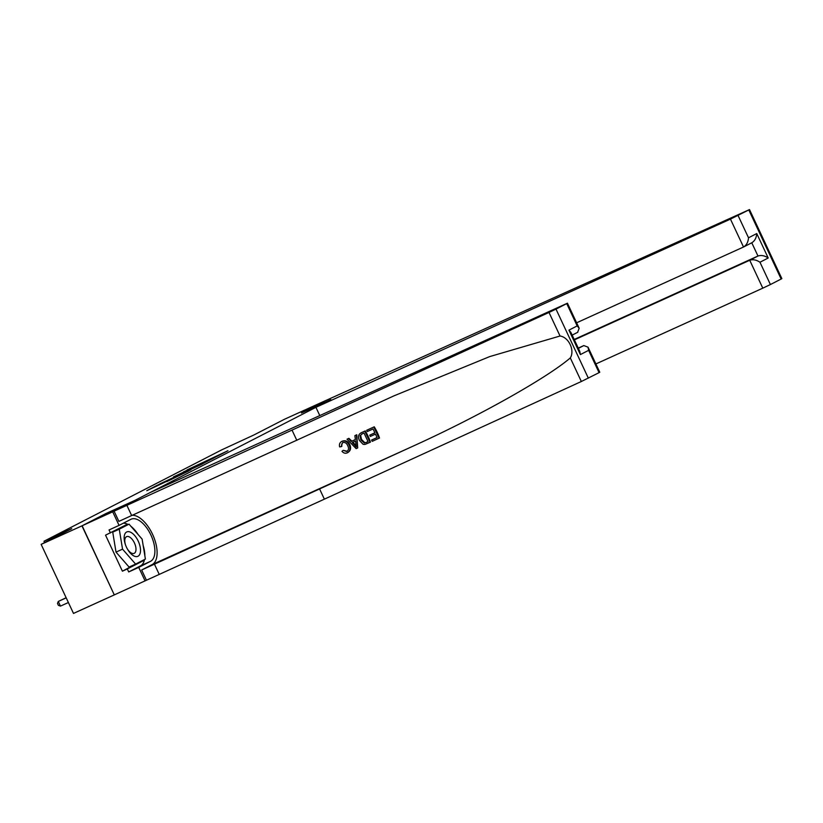 <?xml version="1.0" encoding="UTF-8"?>
<svg xmlns="http://www.w3.org/2000/svg" width="823" height="823" viewBox="0 0 823 823"><rect width="100%" height="100%" fill="white"/><g stroke="black" fill="none" stroke-linecap="round" stroke-linejoin="round"><path stroke-width="1.23" d="M217.478 456.127L227.961 450.706L187.027 469.933L217.478 456.127M166.822 481.568L188.837 470.91L156.565 485.591L146.782 490.714L184.249 473.112L166.832 481.599M588.63 350.341L588.034 347.172L599.782 372.243L599.072 372.644L588.63 350.341L580.38 354.579L568.93 330.136L577.18 325.898L566.728 303.594L567.438 303.193L150.012 492.617L135.116 500.281L105.735 513.624L81.95 525.856L114.294 594.895L82.135 525.763L105.735 513.624L135.116 500.281L330.825 399.659L301.444 412.992L330.825 399.659L315.919 407.323L730.454 219.113L749.506 209.577L325.044 400.852L301.444 412.992L325.229 400.76L284.429 419.288L253.844 435.007L221.572 449.934L43.989 541.246L44.617 542.594M81.95 525.856L41.15 544.373L71.735 528.654L43.989 541.246M203.281 463.4L215.554 457.094L173.499 476.898L203.281 463.4M202.437 463.935L159.672 484.006L202.437 463.935M114.294 594.895L73.494 613.423L41.15 544.373M213.044 458.339L183.467 471.929L213.095 458.452M190.72 469.563L183.087 472.999L190.854 469.861M760.545 235.049L769.289 253.721M595.893 363.941L762.798 288.163L749.732 260.263L757.973 256.025L751.769 242.785C754.722 240.995 756.388 237.919 756.759 233.557L768.209 258C764.68 255.614 761.265 254.955 757.973 256.025L574.197 339.467M574.382 339.868L749.732 260.263C753.024 259.194 756.43 259.852 759.968 262.239L770.41 284.542L781.15 279.028L748.807 209.978M315.919 407.323L319.777 415.553M576.614 322.791L743.519 247.013L730.454 219.113M749.506 209.577L781.85 278.627L781.15 279.028M770.41 284.542L762.798 288.163M738.066 215.492L748.519 237.796C748.148 242.157 746.482 245.233 743.519 247.013L751.769 242.775M374.249 426.818L366.688 430.275L374.249 426.818A26.85 13.261 65.6 0 1 379.496 438.011L372.181 441.354L371.574 440.068L377.088 437.527M374.866 432.785L369.733 435.161L374.887 432.826L373.066 428.948L367.295 431.571L366.688 430.275M370.052 442.332L370.453 442.116A26.85 13.261 65.6 0 0 365.217 430.923L360.896 432.919L364.805 431.129L370.052 442.332L364.898 444.471L363.097 444.317L359.425 440.439C357.727 436.859 358.355 434.287 361.297 432.723L361.709 432.517M342.265 441.169L341.627 441.488L342.265 441.169C345.526 440.048 348.067 441.251 349.857 444.759C351.298 448.288 350.567 450.922 347.666 452.64M341.175 446.652L339.621 446.91C339.045 444.297 339.796 442.445 341.874 441.365C345.022 440.305 347.44 441.56 349.137 445.13C350.68 448.607 350.063 451.169 347.275 452.845C345.31 453.658 343.551 453.144 341.977 451.302L343.201 450.335L346.74 451.518C348.695 450.222 349.034 448.309 347.759 445.768C346.648 443.093 344.93 442.033 342.605 442.599L341.175 446.652L341.864 446.292L341.699 443.998M347.265 451.251L343.201 450.335M599.072 372.644L581.347 381.502L324.375 499.16L319.581 488.944L141.649 570L152.111 564.619A26.85 13.261 65.6 0 0 153.51 536.473A26.85 13.261 65.6 0 0 131.659 515.311M319.581 488.944L412.189 446.539C477.433 417.024 546.575 378.271 570.308 357.933C574.989 350.444 568.806 337.224 560.041 336.01L489.695 356.596L393.857 395.904L118.882 521.381L114.088 511.165L82.135 525.763M357.707 447.928L356.76 434.76L354.888 435.634L356.349 434.966L357.707 447.928L356.153 448.638L347.018 439.204L348.489 438.536L351.215 441.478L355.382 439.585L354.888 435.634M355.382 439.544L351.894 441.128L348.89 438.33L347.018 439.204M296.815 440.326L292.021 430.11L114.088 511.165M324.375 499.16L114.479 594.803M566.728 303.594L555.998 309.109L588.342 378.158M560.041 336.01L549.003 312.452L292.021 430.11M144.509 559.506A23.188 11.45 -114.4 0 1 140.527 565.864L128.707 571.944L127.308 568.95L144.179 560.278L144.087 559.733M127.74 524.755L127.308 524.261L105.539 535.156L122.411 571.183L127.308 568.95M110.436 532.934L109.037 529.95L119.068 525.393L112.73 511.865M145.074 580.915L138.737 567.386L150.568 561.307A23.188 11.45 65.6 0 0 151.041 535.32A23.188 11.45 65.6 0 0 131.145 519.2A23.188 11.45 65.6 0 0 130.898 519.313L119.068 525.393M128.707 571.944L138.737 567.386M578.24 348.108L583.826 345.567L588.034 347.172M549.003 312.452L555.998 309.109M123.265 523.233A23.188 11.45 -114.4 0 1 128.234 524.529M130.878 526.267A23.188 11.45 -114.4 0 1 138.048 534.456M143.151 545.454A23.188 11.45 -114.4 0 1 144.858 555.813M122.411 571.183L139.231 562.222M139.282 562.5L144.179 560.278M580.38 354.579L579.793 351.411L570.936 332.502L568.93 330.136M577.18 325.898L579.176 328.264L577.623 332.317M349.137 445.13L349.857 444.759M347.913 452.516L347.275 452.845M356.03 444.615L355.577 441.066L352.234 442.579L356.328 446.992L356.03 444.615M351.215 441.478L351.894 441.128M354.559 445.089L355.248 444.739L352.954 442.218M362.007 433.968L360.073 435.809L360.813 439.832L364.352 443.072L368.066 441.663L364.033 433.052L361.626 434.153M360.073 435.809L360.669 435.501L361.534 439.461L360.813 439.832M364.352 443.072L364.908 442.784L361.534 439.461M366.081 442.568L364.908 442.784M368.046 441.632L366.616 442.29M371.574 440.068L377.099 437.558L375.483 434.112L370.34 436.447L369.733 435.161M373.848 427.024L379.084 438.227M130.353 532.111A13.394 6.615 65.6 0 0 125.405 544.62A13.394 6.615 65.6 0 0 127.4 549.013A13.394 6.615 65.6 0 0 134.303 556.142A13.394 6.615 65.6 0 0 140.27 547.573A13.394 6.615 65.6 0 0 130.353 532.111M127.195 548.643A9.176 4.527 65.6 0 0 131.742 553.231A9.176 4.527 65.6 0 0 134.18 553.354A9.176 4.527 65.6 0 0 135.322 545.248A9.176 4.527 65.6 0 0 129.036 536.771A9.176 4.527 65.6 0 0 126.598 536.647A9.176 4.527 65.6 0 0 125.538 545.011M135.61 564.094L129.077 567.057L116.012 552.12L112.73 532.152L129.046 524.158L142.112 539.096L145.393 559.064L135.61 564.094L122.545 549.157L119.263 529.189L129.046 524.158M116.012 552.12L122.545 549.157M112.73 532.152L119.263 529.189M66.149 597.735L58.279 601.448L60.47 606.109L68.381 602.518M60.47 606.109L58.371 605.327L57.497 603.454L58.279 601.448L66.2 597.848M748.519 237.796L756.759 233.557M768.209 258L759.968 262.239M412.189 446.539L152.111 564.619M131.567 515.352L126.783 505.137M154.343 563.961L159.127 574.176M581.347 381.502L570.308 357.933M141.649 570L146.432 580.215M140.527 565.864L150.568 561.307M578.363 348.376L583.826 345.567M577.828 332.225L572.16 335.126M579.176 328.264L567.438 303.193"/></g></svg>
